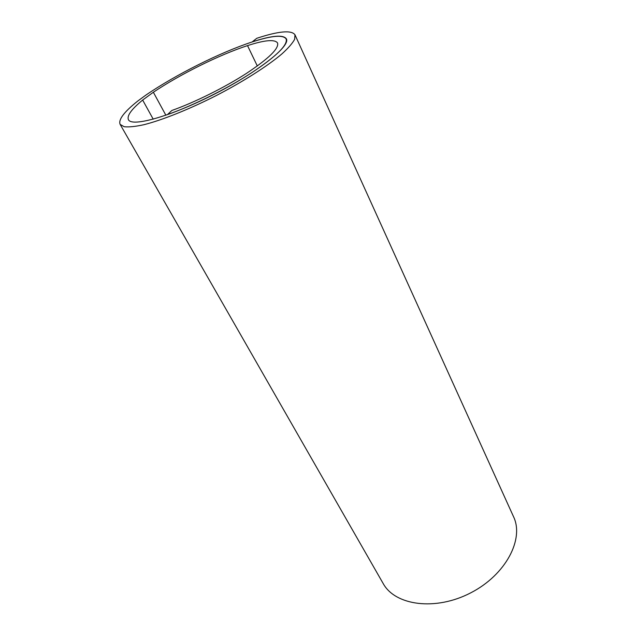<?xml version="1.0" encoding="UTF-8"?>
<svg xmlns="http://www.w3.org/2000/svg" width="636" height="636" viewBox="0 0 636 636"><rect width="100%" height="100%" fill="white"/><g stroke="black" fill="none" stroke-linecap="round" stroke-linejoin="round"><path stroke-width="0.95" d="M252.222 41.889L256.769 38.295C278.648 31.108 291.383 29.932 294.961 34.749L294.667 39.257C292.528 43.24 288.275 48.121 281.907 53.909C267.518 66.096 243.278 81.567 216.304 95.543C189.21 109.305 162.355 120.045 143.855 124.728C135.325 126.58 128.758 127.24 124.155 126.715L120.148 124.402C118.137 119.775 124.012 111.984 137.766 101.029L145.938 95.058C175.814 74.635 220.167 52.43 252.11 41.976C271.628 35.616 282.964 34.59 286.12 38.883C288.044 44.91 276.382 56.318 251.125 73.108C226.567 88.961 192.716 105.735 167.403 114.647L171.879 110.465C194.481 102.468 224.516 87.553 246.355 73.458C268.837 58.52 279.228 48.344 277.535 42.946C274.768 39.146 264.759 40.036 247.515 45.617C219.444 54.752 180.393 74.118 153.348 92.244L142.655 100.059C131.421 109.281 126.691 115.847 128.464 119.751C132.002 127.327 171.648 116.142 215.294 93.699C258.987 71.335 290.787 45.879 286.335 38.788C283.163 34.479 271.795 35.513 252.222 41.889L252.246 41.936M382.999 583.236L383.27 583.697C395.314 605.575 435.565 611.164 470.656 592.887C505.89 574.857 524.462 538.923 513.459 516.535L295.025 34.893M153.348 92.244L165.877 115.243M153.228 119.186L142.655 100.059M247.515 45.617L257.318 65.985M286.184 39.019L286.653 40.044M120.148 124.402L383.27 583.697"/></g></svg>
